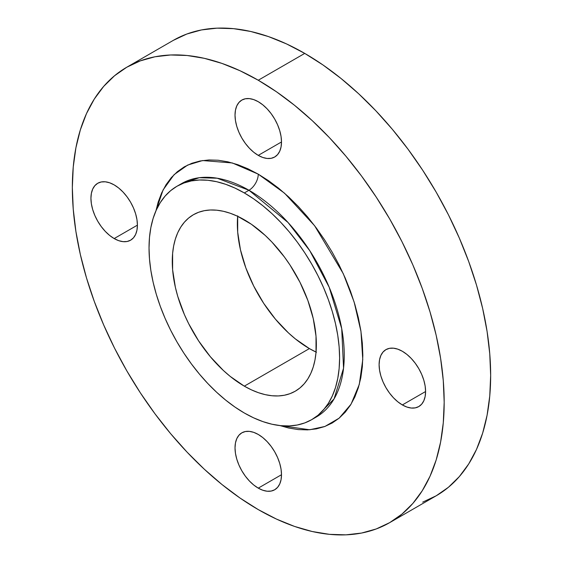 <?xml version="1.0" encoding="UTF-8"?>
<svg xmlns="http://www.w3.org/2000/svg" width="563" height="563" viewBox="0 0 563 563"><rect width="100%" height="100%" fill="white"/><g stroke="black" fill="none" stroke-linecap="round" stroke-linejoin="round"><path stroke-width="0.84" d="M258.262 155.374A32.865 18.973 60 0 1 236.791 126.415A32.865 18.973 60 0 1 241.83 100.073A32.865 18.973 60 0 1 258.262 101.706L253.723 99.602L249.367 98.609L245.348 98.771L241.83 100.073L238.937 102.473L236.791 105.872L235.468 110.144L235.017 115.119L235.468 120.616L236.791 126.415L238.937 132.291L241.83 138.026L245.348 143.396L249.367 148.196L253.723 152.242L258.262 155.374L262.794 157.478L267.151 158.463L271.169 158.309L274.695 157L277.58 154.607L279.734 151.201L281.057 146.936L281.5 141.953L258.262 155.374L281.5 141.953L281.057 136.464L279.734 130.665L277.58 124.789L274.695 119.053L271.169 113.677L267.151 108.877L262.794 104.838L258.262 101.706A32.865 18.973 60 0 1 279.734 130.665A32.865 18.973 60 0 1 274.695 157A32.865 18.973 60 0 1 258.262 155.374M114.169 238.564A32.865 18.973 60 0 1 92.705 209.605A32.865 18.973 60 0 1 97.737 183.264A32.865 18.973 60 0 1 114.169 184.896L109.637 182.792L105.281 181.8L101.263 181.962L97.737 183.264L94.851 185.663L92.705 189.062L91.382 193.334L90.932 198.31L91.382 203.806L92.705 209.605L94.851 215.481L97.737 221.217L101.263 226.586L105.281 231.386L109.637 235.433L114.169 238.564L118.709 240.668L123.065 241.654L127.083 241.499L130.609 240.19L133.494 237.797L135.641 234.398L136.964 230.126L137.414 225.144L114.169 238.564L137.414 225.144L136.964 219.654L135.641 213.856L133.494 207.979L130.609 202.244L127.083 196.874L123.065 192.074L118.709 188.028L114.169 184.896A32.865 18.973 60 0 1 135.641 213.856A32.865 18.973 60 0 1 130.602 240.19A32.865 18.973 60 0 1 114.169 238.564M258.262 488.135A32.865 18.973 60 0 1 236.791 459.169A32.865 18.973 60 0 1 241.83 432.834A32.865 18.973 60 0 1 258.262 434.46L253.723 432.356L249.367 431.371L245.348 431.532L241.83 432.834L238.937 435.234L236.791 438.633L235.468 442.898L235.017 447.881L235.468 453.37L236.791 459.169L238.937 465.052L241.83 470.788L245.348 476.157L249.367 480.957L253.723 484.996L258.262 488.135L262.794 490.232L267.151 491.225L271.169 491.063L274.695 489.761L277.58 487.361L279.734 483.962L281.057 479.69L281.5 474.715L258.262 488.135L281.5 474.715L281.057 469.218L279.734 463.426L277.58 457.543L274.695 451.808L271.169 446.438L267.151 441.638L262.794 437.592L258.262 434.46A32.865 18.973 60 0 1 279.734 463.426A32.865 18.973 60 0 1 274.695 489.761A32.865 18.973 60 0 1 258.262 488.135M402.348 404.938A32.865 18.973 60 0 1 380.877 375.978A32.865 18.973 60 0 1 385.915 349.644A32.865 18.973 60 0 1 402.348 351.27L397.816 349.166L393.453 348.18L389.434 348.335L385.915 349.644L383.023 352.044L380.877 355.443L379.553 359.708L379.11 364.69L379.553 370.18L380.877 375.978L383.023 381.862L385.915 387.59L389.434 392.967L393.453 397.767L397.816 401.806L402.348 404.938L406.88 407.042L411.243 408.034L415.262 407.872L418.781 406.57L421.673 404.171L423.819 400.772L425.142 396.5L425.586 391.524L402.348 404.938L425.586 391.524L425.142 386.028L423.819 380.229L421.673 374.353L418.781 368.617L415.262 363.248L411.243 358.448L406.88 354.401L402.348 351.27A32.865 18.973 60 0 1 423.819 380.229A32.865 18.973 60 0 1 418.781 406.57A32.865 18.973 60 0 1 402.348 404.938M313.978 418.253A134.754 77.8 -120 0 0 316.343 416.986A134.754 77.8 -120 0 0 336.998 309.003A134.754 77.8 -120 0 0 248.966 190.259A13.146 7.593 120 0 0 258.262 174.157L284.512 193.179L314.597 225.707L343.268 273.66L354.155 302.092L360.967 331.459L362.769 359.616L359.3 384.402L351.059 404.171L339.144 418.161L324.928 426.451L309.692 429.759L279.994 425.586L288.615 428.007L298.284 429.59L307.56 429.879L316.364 428.872L324.605 426.571L332.212 423.003L339.102 418.196L345.218 412.207L350.489 405.093L354.88 396.915L358.335 387.752L360.834 377.696L362.333 366.844L362.839 355.295L362.333 343.17L360.834 330.58L358.335 317.645L354.88 304.484L350.489 291.24L345.218 278.031L339.102 264.983L332.212 252.224L324.605 239.873L316.364 228.057L307.56 216.882L298.284 206.459L288.615 196.888L278.664 188.26L268.509 180.66L258.262 174.157L248.009 168.823L237.86 164.699L227.902 161.834L218.24 160.244L208.964 159.955L200.161 160.969L191.913 163.263L184.312 166.831L177.415 171.638L171.307 177.626L166.029 184.741L161.644 192.926L158.182 202.082L155.965 210.766L163.08 189.928L174.087 174.657L187.69 165.05L202.603 160.546L232.329 162.96L258.262 174.157A13.146 7.593 -60 0 1 248.966 190.259L217.205 178.218L199.26 177.718L181.589 183.587L176.944 186.269A134.754 77.8 60 0 1 244.314 192.94A134.754 77.8 60 0 1 332.346 311.691A134.754 77.8 60 0 1 311.691 419.667A134.754 77.8 60 0 1 244.314 412.996A134.754 77.8 60 0 1 156.282 294.245A134.754 77.8 60 0 1 176.944 186.269M311.691 419.667L304.766 422.919L297.25 425.016L289.234 425.931L280.782 425.67L271.978 424.228L262.907 421.61L253.653 417.852L244.314 412.996L234.975 407.07L225.728 400.145L216.656 392.284L207.853 383.565L199.401 374.071L191.378 363.888L183.869 353.121L176.937 341.868L170.659 330.242L165.093 318.355L160.286 306.314L156.289 294.252L153.136 282.267L150.863 270.479L149.491 259.008L149.033 247.959L149.491 237.438L150.863 227.551L153.136 218.388L156.289 210.041L160.286 202.589L165.093 196.1L170.659 190.646L176.937 186.269L183.869 183.017L191.378 180.92L199.401 180.005L207.853 180.266L216.656 181.715L225.728 184.326L234.975 188.084L244.314 192.94L253.653 198.866L262.907 205.791L271.978 213.651L280.782 222.371L289.234 231.865L297.25 242.048L304.766 252.815L311.691 264.068L317.968 275.694L323.542 287.58L328.349 299.622L332.346 311.684L335.499 323.676L337.772 335.457L339.144 346.928L339.602 357.977L339.144 368.498L337.772 378.385L335.499 387.548L332.346 395.895L328.349 403.347L323.542 409.836L317.968 415.29L311.691 419.667L316.343 416.986L334.077 398.885L343.55 368.195L341.713 328.623L329.193 287.243L309.805 250.739L288.08 222.547L248.966 190.259L244.314 192.94L248.966 190.259A134.754 77.8 -120 0 0 181.589 183.587M304.738 53.401L258.262 80.235A262.928 151.806 60 0 1 430.026 311.93A262.928 151.806 60 0 1 389.723 522.619A262.928 151.806 60 0 1 258.262 509.599A262.928 151.806 60 0 1 86.491 277.904A262.928 151.806 60 0 1 126.795 67.215A262.928 151.806 60 0 1 258.262 80.235L304.738 53.401L322.965 64.956L341.009 78.468L358.708 93.803L375.887 110.82L392.383 129.349L408.034 149.216L422.686 170.223L436.205 192.18L448.458 214.862L459.324 238.065L468.705 261.549L476.509 285.096L482.653 308.482L487.086 331.48L489.761 353.86L490.662 375.422L489.761 395.951L487.086 415.241L482.653 433.116L476.509 449.408L468.705 463.947L459.324 476.601L448.458 487.248L436.205 495.785A262.928 151.806 -120 0 0 476.509 285.096A262.928 151.806 -120 0 0 304.738 53.401A262.928 151.806 -120 0 0 173.277 40.381L186.796 34.033L201.448 29.945L217.1 28.15L233.589 28.664L250.767 31.486L268.467 36.581L286.518 43.914L304.738 53.401M244.314 386.155A101.882 58.826 60 0 1 177.753 296.377A101.882 58.826 60 0 1 193.376 214.735A101.882 58.826 60 0 1 244.314 219.781A101.882 58.826 60 0 1 310.875 309.559A101.882 58.826 60 0 1 295.258 391.201A101.882 58.826 60 0 1 244.314 386.155L309.39 348.588L244.314 386.155L251.379 389.835L258.368 392.671L265.229 394.649L271.887 395.74L278.277 395.944L284.343 395.247L290.022 393.664L295.258 391.201L300.009 387.893L304.217 383.769L307.855 378.864L310.875 373.234L313.26 366.921L314.977 359.989L316.012 352.515L316.012 336.21L313.26 318.623L307.855 300.438L300.009 282.344L290.022 265.046L284.343 256.904L271.887 242.027L265.229 235.433L251.379 224.257L237.255 216.101L230.26 213.264L223.405 211.287L216.748 210.196L210.358 209.992L204.292 210.689L198.612 212.272L193.376 214.735L188.626 218.043L184.411 222.167L180.779 227.072L177.753 232.702L175.374 239.015L173.657 245.947L172.616 253.42L172.616 269.726L175.374 287.313L177.753 296.377L184.411 314.604L188.626 323.591L198.612 340.889L210.358 356.724L223.405 370.503L230.26 376.443L244.314 386.155M237.656 216.291A101.882 58.826 -120 0 0 309.39 348.588L316.448 352.262M237.692 215.854L237.692 232.16L240.443 249.747L245.848 267.932L253.695 286.018L263.681 303.316L275.427 319.158L288.474 332.93L295.336 338.877L309.39 348.588A101.882 58.826 -120 0 0 316.054 352.079M389.723 522.619L376.204 528.967L361.552 533.055L345.9 534.85L329.411 534.336L312.233 531.514L294.533 526.419L276.482 519.086L258.262 509.599L240.035 498.044L221.991 484.532L204.292 469.197L187.113 452.18L170.617 433.651L154.966 413.784L140.314 392.777L126.795 370.82L114.542 348.138L103.676 324.935L94.295 301.451L86.491 277.904L80.347 254.518L75.914 231.52L73.239 209.14L72.338 187.578L73.239 167.049L75.914 147.759L80.347 129.884L86.491 113.592L94.295 99.053L103.676 86.399L114.542 75.752L126.795 67.215L140.314 60.867L154.966 56.779L170.617 54.984L187.113 55.498L204.292 58.32L221.991 63.422L240.035 70.748L258.262 80.235L276.482 91.79L294.533 105.302L312.233 120.637L329.411 137.653L345.9 156.183L361.552 176.05L376.204 197.064L389.723 219.014L401.975 241.696L412.848 264.899L422.229 288.383L430.026 311.93L436.177 335.316L440.604 358.314L443.285 380.701L444.179 402.256L443.285 422.785L440.604 442.075L436.177 459.957L430.026 476.242L422.229 490.781L412.848 503.442L401.975 514.082L389.723 522.619L436.205 495.785L422.686 502.133M173.277 40.381L126.795 67.215M316.343 416.986L314.098 418.175"/></g></svg>
